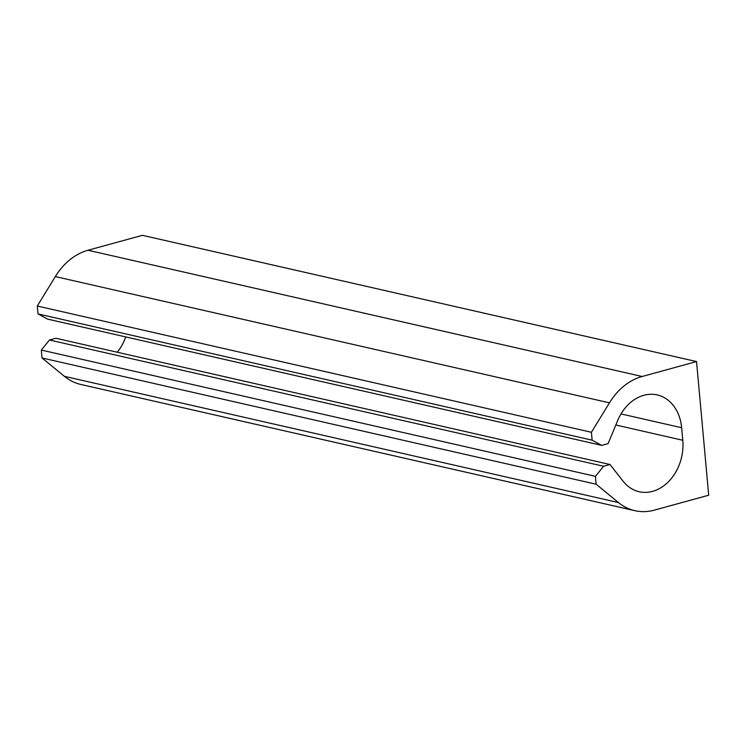 <?xml version="1.0" encoding="UTF-8"?>
<svg xmlns="http://www.w3.org/2000/svg" width="746" height="746" viewBox="0 0 746 746"><rect width="100%" height="100%" fill="white"/><g stroke="black" fill="none" stroke-linecap="round" stroke-linejoin="round"><path stroke-width="1.12" d="M601.705 445.381L592.128 440.177L591.41 432.279L609.435 402.84A62.664 48.854 -77.2 0 1 642.12 376.497L696.54 361.568L142.421 235.316L88 250.246A62.664 48.854 -77.2 0 0 55.325 276.579L37.3 306.028L38.018 313.926L47.595 319.12L601.705 445.381L608.111 443.618L617.585 420.744A43.212 33.691 -77.2 0 1 657.226 394.923A43.212 33.691 -77.2 0 1 681.639 427.728L621.017 413.918M696.54 361.568L708.7 495.223L654.279 510.152A62.664 48.854 -77.2 0 1 634.846 510.684A62.664 48.854 -77.2 0 1 618.518 502.59L596.138 484.229L42.028 357.977L41.31 350.07L49.488 340.008L603.607 466.259L595.42 476.33L41.31 350.07M634.846 510.684L80.736 384.432A62.664 48.854 -77.2 0 1 64.408 376.329L42.028 357.977M596.138 484.229L595.42 476.33M681.639 427.728L682.777 440.261A43.212 33.691 -77.2 0 1 639.163 491.726A43.212 33.691 -77.2 0 1 623.087 481.189L610.004 464.506L603.607 466.259M610.004 464.506L55.894 338.246L49.488 340.008M125.738 336.931A43.212 33.691 -77.2 0 1 117.253 352.224M592.128 440.177L38.018 313.926M591.41 432.279L37.3 306.028M618.518 502.59L64.408 376.329M682.777 440.261L615.823 425.006M609.435 402.84L55.325 276.579M642.12 376.497L88 250.246"/></g></svg>
